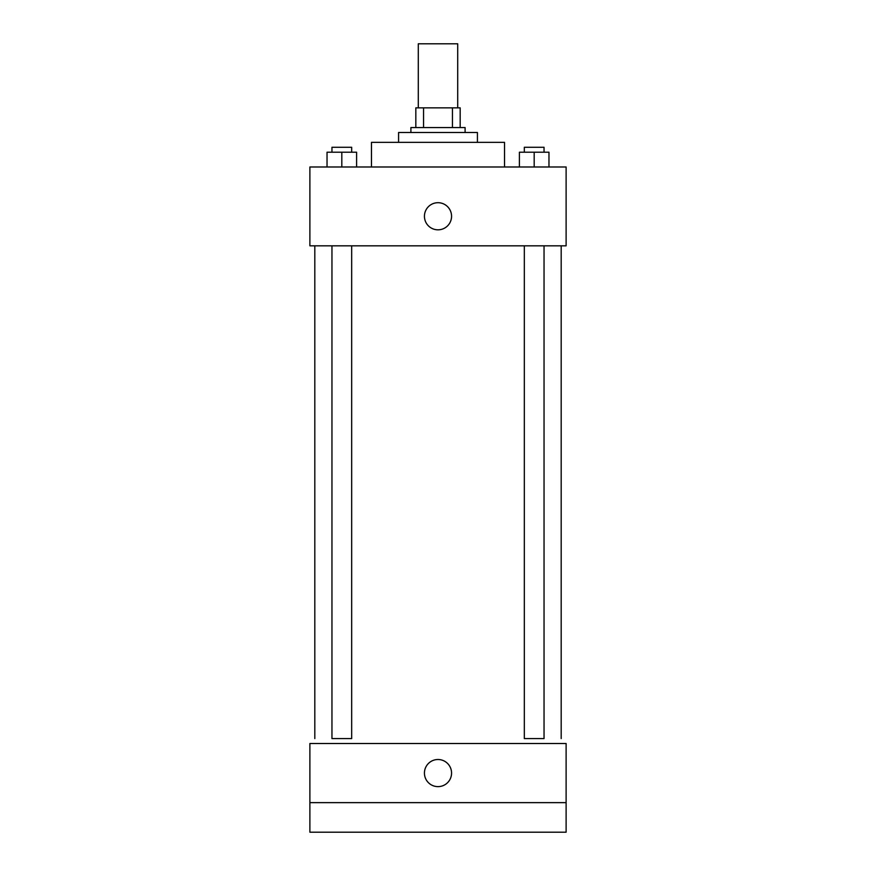 <?xml version="1.0" encoding="UTF-8"?>
<svg xmlns="http://www.w3.org/2000/svg" width="876" height="876" viewBox="0 0 876 876"><rect width="100%" height="100%" fill="white"/><g stroke="black" fill="none" stroke-linecap="round" stroke-linejoin="round"><path stroke-width="1.31" d="M457.71 107.858L457.71 43.8L418.29 43.8L418.29 107.858M423.546 127.567L423.546 107.858L415.826 107.858L415.826 127.567L415.826 107.858M423.546 107.858L460.174 107.858L460.174 127.567M452.454 127.567L452.454 107.858M410.899 132.495L410.899 127.567L465.101 127.567L465.101 132.495M398.58 142.35L398.58 132.495L477.42 132.495L477.42 142.35M371.479 166.987L371.479 142.35L504.521 142.35L504.521 166.987M309.885 166.987L566.115 166.987L566.115 245.827L309.885 245.827L309.885 166.987M438 229.819A13.545 13.545 0 0 1 426.262 209.484A13.545 13.545 0 0 1 449.738 209.484A13.545 13.545 0 0 1 438 229.819M524.33 245.827L524.33 738.577L544.04 738.577L544.04 245.827M351.67 245.827L351.67 738.577L331.96 738.577L331.96 245.827M309.885 743.505L566.115 743.505L566.115 832.2L309.885 832.2L309.885 743.505M438 786.626A13.545 13.545 0 0 1 426.262 766.292A13.545 13.545 0 0 1 449.738 766.292A13.545 13.545 0 0 1 438 786.626M309.885 802.635L566.115 802.635M519.402 166.987L519.402 152.205L548.967 152.205L548.967 166.987L548.967 152.205M534.185 166.987L534.185 152.205M544.04 152.205L544.04 147.278L524.33 147.278L524.33 152.205M327.033 166.987L327.033 152.205L356.598 152.205L356.598 166.987L356.598 152.205M341.815 166.987L341.815 152.205M351.67 152.205L351.67 147.278L331.96 147.278L331.96 152.205M561.188 738.577L561.188 245.827M314.812 738.577L314.812 245.827"/></g></svg>
